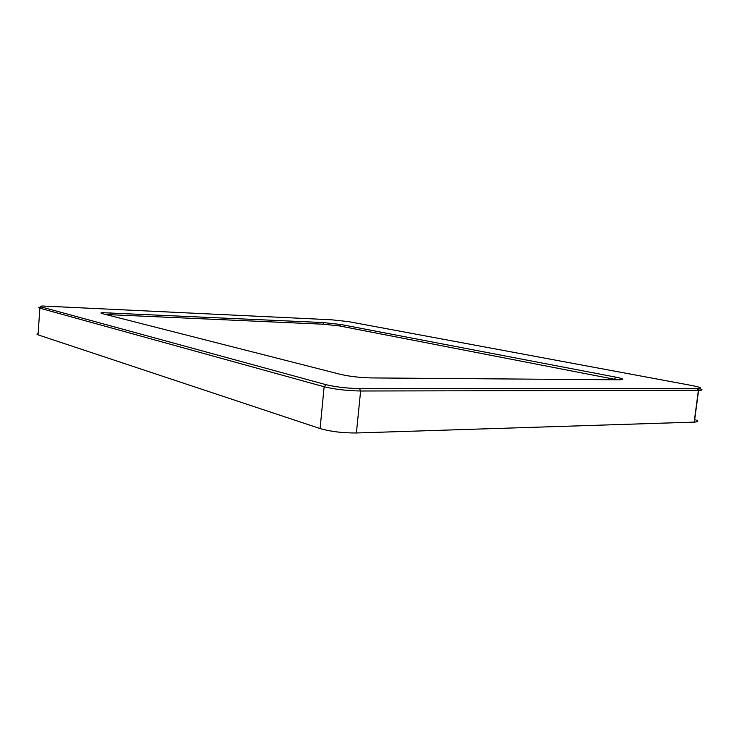 <?xml version="1.0" encoding="UTF-8"?>
<svg xmlns="http://www.w3.org/2000/svg" width="739" height="739" viewBox="0 0 739 739"><rect width="100%" height="100%" fill="white"/><g stroke="black" fill="none" stroke-linecap="round" stroke-linejoin="round"><path stroke-width="1.11" d="M617.213 379.8L339.57 325.945L323.58 324.218L105.714 314.509L323.58 324.227L339.57 325.954L617.176 379.791M38.123 333.64C36.599 333.936 36.571 334.333 38.04 334.841L320.089 428.565C330.638 431.585 342.739 433.063 356.401 432.98L694.355 422.117C698.918 421.849 698.974 420.981 694.521 419.512M40.663 307.202C38.456 307.369 38.188 307.701 39.869 308.191L324.135 386.756C334.776 389.324 346.933 390.737 360.614 390.996L699.399 390.331C703.001 390.164 702.9 389.545 699.103 388.465M371.338 377.925L618.746 379.809C624.778 379.68 623.827 378.802 615.901 377.167L340.928 324.495L322.851 322.546L102.268 312.671C100.532 312.846 100.532 313.17 102.287 313.632L340.808 374.433C349.713 376.447 359.81 377.611 371.098 377.925L371.338 377.925M697.246 388.529L359.542 388.575C346.988 388.335 335.811 387.033 326.028 384.696L41.245 306.934C39.536 306.436 40.008 306.131 42.65 306.011L331.284 319.775L348.586 321.631L692.508 385.638C700.701 387.254 702.586 388.215 698.161 388.511L697.246 388.529L698.401 390.349L694.17 422.126M615.901 377.167L614.34 379.181M38.04 334.841L39.869 308.191L41.245 306.934M320.089 428.565L324.135 386.756L326.028 384.696M356.401 432.98L360.614 390.996L359.542 388.575M339.57 325.945L340.928 324.495M323.58 324.218L322.851 322.546M110.656 314.611L110.056 312.689M694.355 422.117L698.586 390.349M103.211 313.872L102.268 312.671M698.161 388.511L699.399 390.331"/></g></svg>
